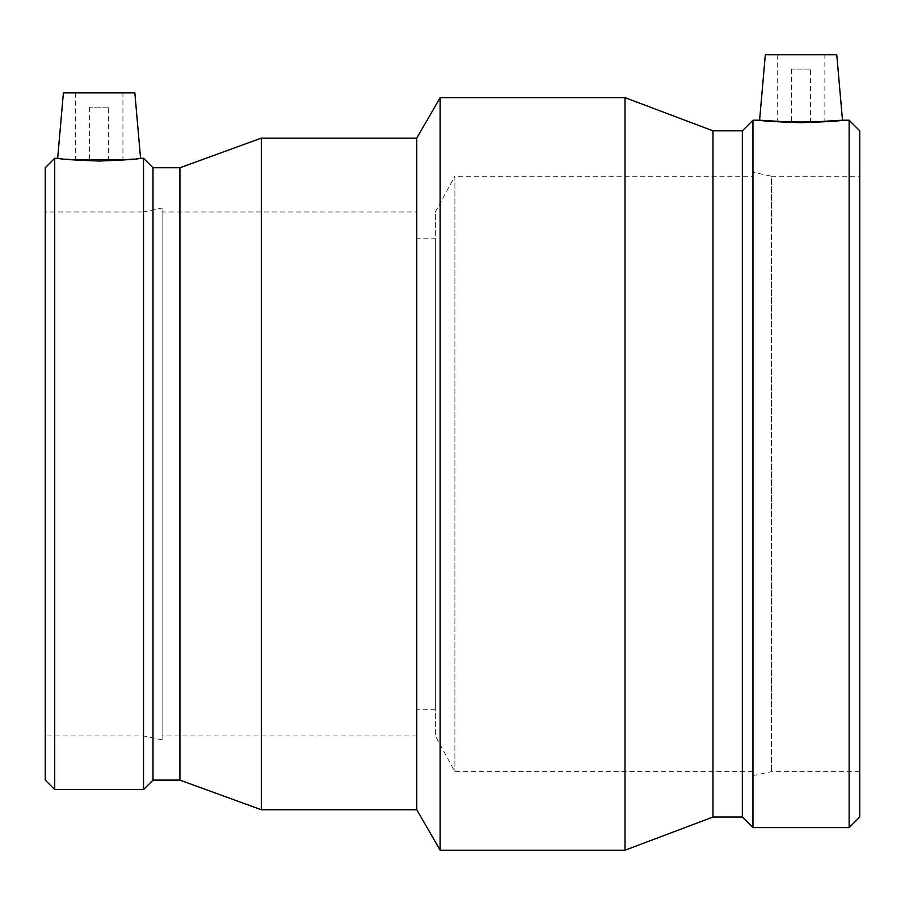<?xml version="1.0" encoding="UTF-8"?>
<svg xmlns="http://www.w3.org/2000/svg" width="905" height="905" viewBox="0 0 905 905"><rect width="100%" height="100%" fill="white"/><g stroke="black" fill="none" stroke-linecap="round" stroke-linejoin="round"><path stroke-width="0.68" stroke-dasharray="4.53 3.39" d="M810.575 69.063L791.513 69.063L810.575 69.063L810.575 121.462L791.513 121.462L810.575 121.462M108.645 107.175L89.595 107.175L108.645 107.175L108.645 159.563L89.595 159.563L108.645 159.563M824.862 54.775L777.225 54.775L824.862 54.775L824.862 121.462L777.225 121.462L824.862 121.462M765.325 54.775L836.763 54.775M122.933 92.887L75.307 92.887L122.933 92.887L122.933 159.563L75.307 159.563L122.933 159.563M63.395 92.887L134.845 92.887M57.671 158.285L99.12 161.045L140.569 158.285M45.25 780.121L45.25 167.753M45.25 211.962L45.25 735.912L45.25 211.962L143.522 211.962L143.522 735.912L143.522 211.962L162.097 208.014L162.097 739.86L162.097 208.014M54.719 789.59L54.719 158.285M143.522 789.59L143.522 158.285M152.99 780.121L152.99 167.753M179.925 780.121L179.925 167.753M261.307 809.737L261.307 138.137M416.775 809.737L416.775 138.137M440.147 850.225L440.147 97.65M625.004 850.225L625.004 97.65M712.982 817.034L712.982 130.829M742.338 817.034L742.338 130.829M752.949 827.645L752.949 120.218M849.139 827.645L849.139 120.218M859.75 817.034L859.75 130.829M859.75 176.237L859.75 771.637L859.75 176.237L771.524 176.237L771.524 771.637L771.524 176.237L752.949 172.289L752.949 775.585L752.949 172.289M859.75 771.637L771.524 771.637L752.949 775.585M752.949 176.237L752.949 771.637L752.949 176.237L454.887 176.237L454.887 771.637L454.887 176.237L435.35 211.962L435.35 735.912L435.35 211.962M752.949 771.637L454.887 771.637L435.35 735.912M435.35 238.162L435.35 709.712L435.35 238.162L416.775 238.162L416.775 709.712L416.775 238.162M435.35 709.712L416.775 709.712M416.775 211.962L416.775 735.912L416.775 211.962L162.097 211.962L162.097 735.912L162.097 211.962M416.775 735.912L162.097 735.912M162.097 739.86L143.522 735.912L45.25 735.912M791.513 69.063L791.513 121.462M777.225 54.775L777.225 121.462M89.595 107.175L89.595 159.563M75.307 92.887L75.307 159.563"/><path stroke-width="1.36" d="M801.049 122.684C826.254 121.858 840.066 121.032 842.498 120.218C840.066 121.032 826.254 121.858 801.049 122.684C775.834 121.858 762.021 121.032 759.589 120.218C762.021 121.032 775.834 121.858 801.049 122.684L842.498 120.218L836.763 54.775L765.325 54.775L759.589 120.218L800.993 122.684M134.845 92.887L63.395 92.887L57.671 158.285L54.719 158.285L54.719 789.59L143.522 789.59L143.522 158.285L140.569 158.285L134.845 92.887M99.12 161.045C124.336 160.117 138.148 159.19 140.569 158.285C138.148 159.19 124.336 160.117 99.12 161.045C73.916 160.117 60.092 159.19 57.671 158.285C60.092 159.19 73.916 160.117 99.12 161.045M54.719 158.285L45.25 167.753L45.25 780.121L54.719 789.59M143.522 789.59L152.99 780.121L152.99 167.753L143.522 158.285M152.99 167.753L179.925 167.753L179.925 780.121L261.307 809.737L416.775 809.737L440.147 850.225L625.004 850.225L625.004 97.65L440.147 97.65L440.147 850.225M179.925 167.753L261.307 138.137L261.307 809.737M261.307 138.137L416.775 138.137L416.775 809.737M416.775 138.137L440.147 97.65M625.004 850.225L712.982 817.034L712.982 130.829L625.004 97.65M712.982 130.829L742.338 130.829L742.338 817.034L752.949 827.645L849.139 827.645L849.139 120.218L842.498 120.218M742.338 130.829L752.949 120.218L752.949 827.645M752.949 120.218L759.589 120.218M849.139 827.645L859.75 817.034L859.75 130.829L849.139 120.218M152.99 780.121L179.925 780.121M712.982 817.034L742.338 817.034"/></g></svg>
